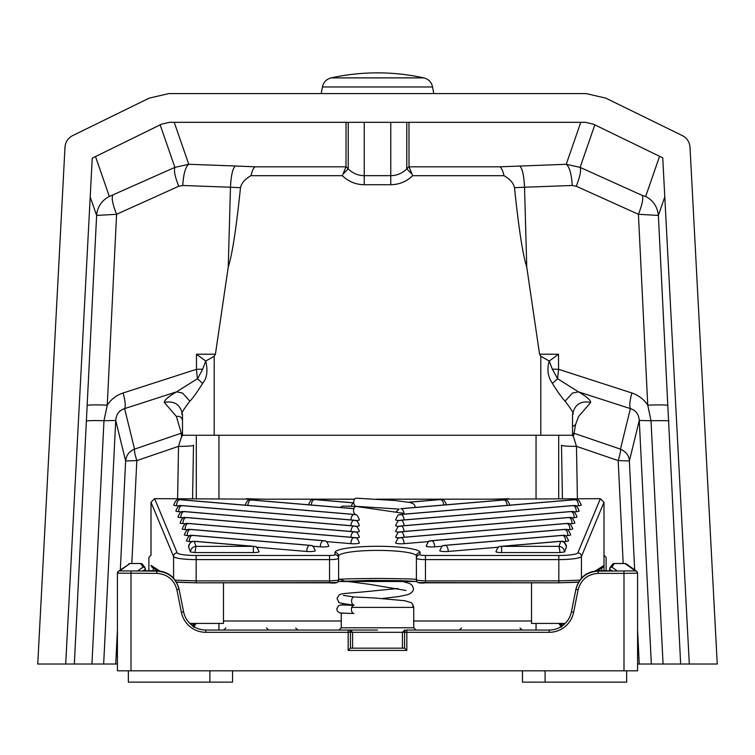 <?xml version="1.0" encoding="UTF-8"?>
<svg xmlns="http://www.w3.org/2000/svg" width="755" height="755" viewBox="0 0 755 755"><rect width="100%" height="100%" fill="white"/><g stroke="black" fill="none" stroke-linecap="round" stroke-linejoin="round"><path stroke-width="1.13" d="M377.5 630.048L348.168 630.048L377.5 630.048M205.813 632.312L205.813 630.048L348.168 630.048L348.168 632.312L205.813 632.312A24.915 24.915 0 0 1 181.379 612.286L176.878 589.768C174.046 579.623 167.383 574.159 156.88 573.375L117.421 573.149L117.412 670.817L117.421 573.158A2.265 2.265 -125.6 0 1 118.365 571.299L130.049 563.494L119.677 570.884L156.88 571.11C168.554 571.979 175.953 578.056 179.095 589.325L183.597 611.843A22.65 22.65 0 0 0 205.813 630.048A22.65 22.65 0 0 1 183.597 611.843A22.65 22.65 0 0 0 205.813 630.048A22.65 22.65 0 0 1 183.597 611.843L181.379 612.286M406.105 630.048L549.187 630.048A22.65 22.65 0 0 0 571.403 611.843L575.905 589.325C579.047 578.056 586.446 571.979 598.12 571.11L635.323 570.884L624.951 563.494L614.325 563.494L611.909 567.109L616.882 570.657A2.265 2.265 -54.4 0 0 616.476 570.695M404.567 648.167L406.832 650.433L348.168 650.433L350.424 648.167L404.567 648.167L404.576 632.312L350.424 632.312L350.424 648.167M402.415 648.167L402.415 632.312L404.68 630.048M352.585 648.167L352.585 632.312L350.32 630.048M558.7 435.257L558.7 498.668L558.7 435.257M563.23 623.422L563.23 625.168M196.3 435.257L196.3 498.668L196.3 435.257M131.002 571.11L131.002 670.817L623.998 670.817L623.998 573.375L598.12 573.375C587.616 574.159 580.954 579.623 578.122 589.768L573.621 612.286A24.915 24.915 0 0 1 549.187 632.312L406.832 632.312L406.832 650.433M635.323 570.884A2.265 2.265 -54.4 0 1 637.579 573.149L637.588 670.817L623.998 670.817M131.002 670.817L117.412 670.817M637.588 670.817L637.588 573.149L623.998 573.375L623.998 571.11M193.129 626.678L194.969 623.422M191.77 625.168L191.77 623.422M560.031 623.422L561.871 626.678M156.88 573.375L156.814 570.752C168.478 571.62 175.887 577.688 179.02 588.966L176.878 589.768M138.524 570.695A2.265 2.265 54.4 0 0 138.118 570.657L143.091 567.109L140.723 563.523L130.049 563.494M598.187 570.752L612.352 570.752L598.187 570.752C586.522 571.62 579.113 577.688 575.98 588.966C579.066 577.632 586.465 571.554 598.187 570.752L598.12 573.375M611.578 570.752L609.521 568.977M145.479 568.977L143.422 570.752M573.621 612.286L571.403 611.843A22.65 22.65 0 0 1 549.187 630.048A22.65 22.65 0 0 0 571.403 611.843A22.65 22.65 0 0 1 549.187 630.048L549.187 632.312M561.22 627.263L559.021 623.422M195.979 623.422L193.78 627.263M559.172 623.913L560.031 623.658M194.969 623.658L195.828 623.913M148.895 570.752L148.895 557.341L151 555.236M604 555.236L606.105 557.341L606.105 570.752M354.019 605.114A4.077 2.51 -90.6 0 1 353.944 605.104A4.077 2.51 -90.6 0 1 351.594 600.848A4.077 2.51 -90.6 0 1 354.142 596.969A4.077 2.51 -90.6 0 1 354.199 596.969M353.84 613.485A4.077 2.51 -90.6 0 1 351.415 609.276A4.077 2.51 -90.6 0 1 353.963 605.34L340.996 604.944L338.523 605.689L336.805 608.775L337.343 611.069L339.665 612.909L345.063 613.183M356.294 506.482A4.077 2.51 89.4 0 0 356.218 506.473A4.077 2.51 89.4 0 0 356.143 506.463A4.077 2.51 89.4 0 0 356.086 506.463A4.077 2.51 89.4 0 0 353.548 510.342A4.077 2.51 89.4 0 0 355.898 514.608M356.322 498.187A4.077 2.51 89.4 0 0 356.266 498.177A4.077 2.51 89.4 0 0 353.718 502.122A4.077 2.51 89.4 0 0 356.143 506.331A4.077 2.51 89.4 0 0 356.2 506.331A4.077 2.51 89.4 0 0 356.256 506.331M355.898 520.61A5.662 0.831 0 0 0 359.38 519.846A5.662 0.831 0 0 0 359.38 519.836C356.228 511.72 355.048 515.807 354.199 514.429A5.662 2.803 94.9 0 0 353.718 514.466L353.718 514.466A5.662 2.803 94.9 0 0 350.915 519.921M176.557 505.746A5.662 2.803 94.9 0 1 179.388 499.65L353.718 514.466L179.388 499.65A5.662 2.803 94.9 0 1 179.869 499.612C179.114 501.046 177.425 496.12 173.726 505.019L173.726 505.019A5.662 0.831 0 0 0 173.726 505.029A5.662 0.831 0 0 0 176.557 505.746L179.312 505.982M350.915 525.697A5.662 2.803 -85.1 0 1 353.718 520.242L181.511 505.605A5.662 2.803 -85.1 0 1 181.983 505.567C181.228 507.001 179.548 502.066 175.839 510.975L175.839 510.975A5.662 0.831 0 0 0 175.839 510.984A5.662 0.831 0 0 0 178.671 511.701L181.436 511.937M355.898 526.386A5.662 0.831 0 0 0 359.38 525.622A5.662 0.831 0 0 0 359.38 525.612C356.228 517.496 355.048 521.582 354.199 520.195A5.662 2.803 -85.1 0 1 354.661 520.318M355.898 532.162A5.662 0.831 0 0 0 359.38 531.388L359.38 531.388C356.228 523.272 355.048 527.358 354.199 525.971A5.662 2.803 94.9 0 0 353.718 526.018L353.718 526.018A5.662 2.803 94.9 0 0 350.915 531.473M180.794 517.656A5.662 2.803 94.9 0 1 183.625 511.56L353.718 526.018L183.625 511.56A5.662 2.803 94.9 0 1 184.107 511.522C183.352 512.947 181.662 508.021 177.963 516.93L177.963 516.93A5.662 0.831 0 0 0 177.963 516.939A5.662 0.831 0 0 0 180.794 517.656L183.55 517.892M355.898 537.938A5.662 0.831 0 0 0 359.38 537.164L359.38 537.164C356.228 529.047 355.048 533.134 354.199 531.747A5.662 2.803 94.9 0 0 353.718 531.784L353.718 531.794A5.662 2.803 94.9 0 0 350.915 537.239M182.918 523.611A5.662 2.803 94.9 0 1 185.739 517.515L353.718 531.794L185.739 517.515A5.662 2.803 94.9 0 1 186.23 517.477C185.475 518.902 183.786 513.976 180.086 522.885A5.662 0.831 0 0 0 180.086 522.894A5.662 0.831 0 0 0 182.918 523.611L185.673 523.847M350.886 543.666A5.662 0.831 0 0 0 359.38 542.939L359.38 542.939C356.228 534.823 355.048 538.9 354.199 537.522A5.662 2.803 94.9 0 0 353.718 537.56L353.718 537.56A5.662 2.803 94.9 0 0 350.886 543.666L326.188 541.562M185.032 529.566A5.662 2.803 94.9 0 1 187.863 523.47L353.718 537.56L187.863 523.47A5.662 2.803 94.9 0 1 188.344 523.432C187.589 524.857 185.909 519.931 182.2 528.84A5.662 0.831 0 0 0 182.2 528.849A5.662 0.831 0 0 0 185.032 529.566L187.797 529.802M320.309 546.837A5.662 0.831 0 0 0 328.802 546.12A5.662 0.831 0 0 0 328.802 546.11C325.65 537.994 324.471 542.081 323.621 540.693A5.662 2.803 94.9 0 0 323.14 540.74L323.14 540.74A5.662 2.803 94.9 0 0 320.309 546.837L312.598 546.186M187.155 535.522A5.662 2.803 94.9 0 1 189.986 529.425L323.14 540.74L189.986 529.425A5.662 2.803 94.9 0 1 190.468 529.378C189.713 530.812 188.023 525.886 184.324 534.795L184.324 534.795A5.662 0.831 0 0 0 184.324 534.804A5.662 0.831 0 0 0 187.155 535.522L189.911 535.757M306.719 551.461A5.662 0.831 0 0 0 315.212 550.735L315.212 550.735C312.06 542.619 310.881 546.695 310.031 545.318A5.662 2.803 94.9 0 0 309.55 545.355L309.55 545.355A5.662 2.803 94.9 0 0 306.719 551.461L256.417 547.186M189.279 541.477A5.662 2.803 94.9 0 1 192.1 535.38L309.55 545.355L192.1 535.38A5.662 2.803 94.9 0 1 192.591 535.333C191.836 536.767 190.147 531.841 186.447 540.75L186.447 540.75A5.662 0.831 0 0 0 186.447 540.759A5.662 0.831 0 0 0 189.279 541.477L192.034 541.712M259.031 551.735L259.031 551.735C255.879 543.619 254.699 547.696 253.85 546.318A5.662 2.803 94.9 0 0 253.369 546.356L194.224 541.335A5.662 5.596 160.4 0 0 188.571 546.752L190.42 551.943C190.873 548.659 192.733 546.799 196.007 546.356L194.941 552.566L253.369 552.566A5.662 0.831 0 0 0 259.031 551.735M253.369 552.566L253.369 546.356L196.007 546.356L194.224 541.335A5.662 2.803 94.9 0 1 194.705 541.288C193.818 542.449 191.402 538.523 188.561 546.705A5.662 0.831 0 0 0 188.561 546.714A5.662 0.831 0 0 0 188.571 546.752M575.688 505.982L578.443 505.746A5.662 0.831 0 0 0 581.274 505.029A5.662 0.831 0 0 0 581.274 505.019L581.274 505.019C577.575 496.12 575.886 501.046 575.131 499.612A5.662 2.803 85.1 0 1 575.612 499.65L401.282 514.466A5.662 2.803 85.1 0 1 404.085 519.921M400.339 514.542A5.662 2.803 85.1 0 1 400.801 514.429C399.027 516.307 399.48 511.163 395.62 519.836L395.62 519.836A5.662 0.831 0 0 0 395.62 519.846A5.662 0.831 0 0 0 399.102 520.61M573.564 511.937L576.329 511.701A5.662 0.831 0 0 0 579.16 510.984A5.662 0.831 0 0 0 579.16 510.975L579.16 510.975C575.452 502.066 573.772 507.001 573.017 505.567A5.662 2.803 85.1 0 1 573.489 505.605L401.282 520.242A5.662 2.803 85.1 0 1 404.085 525.697M400.339 520.318A5.662 2.803 85.1 0 1 400.801 520.195C399.027 522.082 399.48 516.939 395.62 525.612A5.662 0.831 0 0 0 395.62 525.622A5.662 0.831 0 0 0 395.62 525.612A5.662 0.831 0 0 0 399.102 526.386M571.45 517.892L574.206 517.656A5.662 0.831 0 0 0 577.037 516.939A5.662 0.831 0 0 0 577.037 516.93C573.338 508.021 571.648 512.947 570.893 511.522A5.662 2.803 85.1 0 1 571.375 511.56L401.282 526.018A5.662 2.803 85.1 0 1 404.085 531.473M400.339 526.093A5.662 2.803 85.1 0 1 400.801 525.971C399.027 527.849 399.48 522.715 395.62 531.388L395.62 531.388A5.662 0.831 0 0 0 395.62 531.388A5.662 0.831 0 0 0 399.102 532.162M569.327 523.847L572.082 523.611A5.662 0.831 0 0 0 574.914 522.894A5.662 0.831 0 0 0 574.914 522.885L574.914 522.885C571.214 513.976 569.525 518.902 568.77 517.477A5.662 2.803 85.1 0 1 569.251 517.515L401.282 531.794A5.662 2.803 85.1 0 1 404.085 537.239M395.62 537.154A5.662 0.831 0 0 0 395.62 537.164A5.662 0.831 0 0 0 399.102 537.938M567.203 529.802L569.968 529.566A5.662 0.831 0 0 0 572.8 528.849A5.662 0.831 0 0 0 572.8 528.84L572.8 528.84C569.091 519.931 567.411 524.857 566.656 523.432A5.662 2.803 85.1 0 1 567.128 523.47L401.282 537.56A5.662 2.803 85.1 0 1 404.114 543.666L428.812 541.562M400.339 537.645A5.662 2.803 85.1 0 1 400.801 537.522C399.027 539.4 399.48 534.257 395.62 542.939L395.62 542.939A5.662 0.831 0 0 0 395.62 542.939A5.662 0.831 0 0 0 404.114 543.666M565.089 535.757L567.845 535.522A5.662 0.831 0 0 0 570.676 534.804A5.662 0.831 0 0 0 570.676 534.795C566.977 525.886 565.287 530.812 564.532 529.378A5.662 2.803 85.1 0 1 565.014 529.425L431.86 540.74A5.662 2.803 85.1 0 1 434.691 546.837L442.402 546.186M430.916 540.816A5.662 2.803 85.1 0 1 431.379 540.693C429.604 542.581 430.057 537.437 426.197 546.11A5.662 0.831 0 0 0 426.197 546.12L426.197 546.11A5.662 0.831 0 0 0 434.691 546.837M562.966 541.712L565.721 541.477A5.662 0.831 0 0 0 568.553 540.759A5.662 0.831 0 0 0 568.553 540.75L568.553 540.75C564.853 531.841 563.164 536.767 562.409 535.333A5.662 2.803 85.1 0 1 562.89 535.38L445.45 545.355A5.662 2.803 85.1 0 1 448.281 551.461L498.583 547.186M444.506 545.44A5.662 2.803 85.1 0 1 444.969 545.318C443.194 547.196 443.647 542.052 439.787 550.735L439.787 550.735A5.662 0.831 0 0 0 448.281 551.461M566.429 546.752A5.662 0.831 0 0 0 566.439 546.714A5.662 0.831 0 0 0 566.439 546.705C562.73 537.796 561.05 542.722 560.295 541.288A5.662 2.803 85.1 0 1 560.767 541.335L501.622 546.356L558.993 546.356C562.267 546.799 564.127 548.659 564.58 551.943L566.429 546.752A5.662 5.596 -160.4 0 0 560.776 541.335L558.993 546.356L560.059 552.566L501.631 552.566A5.662 0.831 0 0 1 495.969 551.735L495.969 551.735C499.121 543.619 500.301 547.696 501.15 546.318A5.662 2.803 85.1 0 1 501.631 546.356L501.631 552.566M565.202 623.422L531.52 623.422L531.52 582.822M189.798 623.422L223.48 623.422L223.48 582.822M508.53 498.668A85.164 12.533 180 0 1 483.955 499.206L600.376 498.668L604 502.254L581.444 556.463L581.444 578.151M173.556 578.151L173.556 556.463L151 502.254L154.624 498.668L271.045 499.206A85.164 12.533 180 0 1 246.47 498.668M416.392 579.717L416.392 556.133A3.624 3.586 0 0 1 420.016 552.547L420.148 552.547A42.582 6.266 180 0 0 377.566 546.28A42.582 6.266 180 0 0 334.984 552.547A3.624 3.586 0 0 1 338.608 556.133L338.608 580.284A2.265 2.265 0 0 1 336.343 582.549L196.168 582.813L175.821 582.067M194.941 552.566L190.42 551.943M395.62 537.164L395.62 537.164C399.48 528.481 399.027 533.625 400.801 531.747A5.662 2.803 85.1 0 1 401.282 531.784L569.261 517.515A5.662 2.803 85.1 0 1 572.082 523.611M564.58 551.943L560.059 552.566M579.179 582.067L558.832 582.813L418.657 582.549A2.265 2.265 0 0 1 416.392 580.284L425.452 580.888L558.832 580.888L579.793 580.189M151 554.849L151 502.311M595.346 570.931L604 565.391L604 502.254M597.526 570.761L602.962 567.279L604 565.391L604 570.752M157.474 570.761L152.038 567.279L151 565.391L159.654 570.931M338.608 579.717C336.4 579.113 349.386 578.689 377.566 578.434C405.756 578.689 418.742 579.113 416.524 579.717M329.548 580.888L338.608 580.284C338.391 582.737 335.371 583.577 329.548 582.822L329.548 559.597L196.168 559.597L196.168 580.888L329.548 580.888M175.207 580.189L196.168 580.888L196.168 582.822L329.548 582.822M232.54 670.817L232.54 682.142L209.89 682.142L209.89 670.817M626.65 670.817L626.65 682.142L545.11 682.142L545.11 670.817M128.35 670.817L128.35 682.142L209.89 682.142M522.46 670.817L522.46 682.142L545.11 682.142M637.588 664.023L717.25 664.023L690.004 147.168C689.541 141.949 687.012 138.108 682.426 135.645L605.831 98.141L586.078 93.573L168.922 93.573L149.169 98.141L72.574 135.645C67.988 138.108 65.459 141.949 64.996 147.168L37.75 664.023L117.412 664.023M689.306 664.023L662.739 157.833L593.383 124.16L585.493 122.319L169.507 122.319L161.655 124.141L92.242 158.154L65.694 664.023M680.651 664.023L658.369 215.439L664.787 196.932M663.069 664.023L651.018 420.724L639.277 420.469L651.338 664.023M623.177 563.494L618.175 460.597L629.368 460.965C629.141 455.709 626.169 451.764 620.459 449.14L630.378 408.606C635.833 410.342 638.796 414.297 639.277 420.469L629.368 460.965L634.672 569.893M120.328 569.893L125.632 460.965L136.825 460.597L131.823 563.494M103.662 664.023L115.723 420.469L103.982 420.724L91.94 664.023M74.349 664.023L86.372 421.101C87.637 420.563 93.507 420.431 103.982 420.724L107.257 405.142C111.061 399.338 116.346 395.29 123.103 392.987L196.451 369.308L196.489 354.227L205.756 361.041C208.031 370.884 206.983 378.321 202.604 383.361C197.489 391.675 193.261 397.611 189.901 401.169C182.936 410.21 180.464 414.608 182.493 414.372L182.493 435.257L573.715 435.257L575.546 424.603L578.585 416.477L590.74 402.387C590.58 400.037 586.493 396.526 578.462 391.864L572.507 393.044L565.089 401.169C561.739 397.611 557.501 391.675 552.396 383.361C547.837 376.792 546.79 369.346 549.244 361.041L540.797 356.256L539.57 354.199L558.511 354.227L558.549 369.299L631.897 392.987C629.727 400.924 629.226 406.124 630.378 408.606L578.462 391.864L557.596 378.727L558.549 369.299L552.32 369.148L557.596 378.727M90.213 196.932L96.631 215.439L86.372 421.101M667.854 405.416C666.429 404.84 659.719 404.755 647.743 405.142L638.419 214.288L658.369 215.439C657.416 206.7 653.179 200.377 645.657 196.479L659.587 156.304M668.628 421.101C670.449 420.658 664.579 420.535 651.018 420.724L647.743 405.142C643.883 399.338 638.598 395.29 631.897 392.987M561.494 445.214L562.428 498.668L561.494 445.214A18.12 1.416 179 0 0 576.471 446.347L618.175 460.597C620.034 454.633 620.799 450.81 620.459 449.14L573.715 433.172L572.507 434.002L572.507 432.341M123.103 392.987C125.273 400.924 125.774 406.124 124.622 408.606C119.167 410.342 116.204 414.297 115.723 420.469L125.632 460.965C126.236 455.303 129.209 451.358 134.541 449.14C134.201 450.81 134.966 454.633 136.825 460.597L178.529 446.347L181.974 435.257L181.285 435.257L182.493 435.257L182.493 430.727M87.146 405.416C88.571 404.84 95.281 404.755 107.257 405.142L116.581 214.288L96.631 215.439A22.65 22.433 -19.1 0 1 109.343 196.479L95.508 156.559M568.723 435.257L564.466 435.257M562.116 435.257L561.182 435.257M192.572 498.668L193.506 445.214A18.12 1.416 -179 0 1 178.529 446.347L177.614 498.668M567.854 435.257L564.646 435.257M561.947 435.257L561.475 435.257M190.335 435.257L187.183 435.257M112.712 195.451C111.457 198.301 112.75 204.586 116.581 214.288L178.737 186.249C174.962 176.689 173.678 170.394 174.896 167.365L109.343 196.479M174.216 122.319L188.769 164.288L174.896 167.365L160.164 124.877M390.769 122.319L390.769 175.651C396.951 175.575 402.292 173.329 406.785 168.903L406.785 122.319M348.215 122.319L348.215 168.903C352.736 173.339 358.078 175.594 364.231 175.651L390.769 175.651L390.769 184.73L364.231 184.73C355.765 184.607 348.47 181.596 342.336 175.689L250.971 175.689C244.931 179.133 241.44 183.144 240.486 187.712C236.815 223.046 232.757 253.057 228.237 267.147L230.473 187.24L182.738 185.475L178.737 186.249M240.486 187.712L230.473 187.24C231.039 175.66 232.625 168.582 235.249 165.987L255.03 166.817L345.998 166.817L346.016 122.319M408.983 122.319L409.002 166.817L499.97 166.817L566.231 164.288C569.43 166.666 571.441 173.726 572.262 185.475L524.527 187.24L526.763 267.147L539.57 354.199M645.657 196.479L642.297 195.451C643.543 198.301 642.25 204.586 638.419 214.288L576.263 186.249C580.095 176.425 581.378 170.13 580.104 167.374L566.231 164.288L580.784 122.319M576.263 186.249L572.262 185.475M577.386 498.668L576.471 446.347L573.026 435.257M182.493 435.994L182.493 434.002L181.285 433.172L134.541 449.14L124.622 408.606L176.538 391.864C168.507 396.526 164.42 400.037 164.26 402.387L176.415 416.477L181.285 433.172L181.285 435.257M196.489 354.227L215.43 354.199L228.237 267.147M189.901 401.169L182.493 393.044L176.538 391.864L197.404 378.727L196.451 369.308L202.68 369.148L205.756 361.041L214.203 356.256L214.203 435.257M526.763 267.147C522.243 253.048 518.185 223.027 514.514 187.712C513.391 182.974 509.899 178.973 504.029 175.689L412.664 175.689C406.53 181.596 399.235 184.607 390.769 184.73M215.43 354.199L214.203 356.256M182.493 414.372L182.493 415.259M565.089 401.169C572.073 410.21 574.536 414.608 572.507 414.372L572.507 435.994M408.983 166.713L406.785 168.903L412.041 174.16L412.664 175.689M364.231 184.73L364.231 122.319M342.336 175.689L342.949 174.16L348.215 168.903L346.016 166.713M250.971 175.689C252.236 170.621 253.595 167.667 255.03 166.817M345.998 166.817L342.949 174.16M514.514 187.712L524.527 187.24C523.923 175.415 522.328 168.337 519.751 165.987M504.029 175.689C502.868 170.866 501.518 167.912 499.97 166.817M412.041 174.16L409.002 166.817M558.511 354.227L549.244 361.041L552.32 369.148M552.396 383.361L557.501 378.934M197.404 378.727L202.604 383.361M197.499 378.934L202.68 369.148M341.26 613.098L341.26 627.783L413.74 627.783L416.005 630.048M412.928 604.812L413.74 607.398L351.726 607.398M611.909 567.109A2.265 2.265 -54.4 0 0 609.644 569.374L609.644 570.752M637.588 573.149L636.635 571.299L626.339 563.947A2.265 2.265 -54.4 0 0 625.027 563.523L614.277 563.523A2.265 2.265 38 0 0 612.494 564.391L610.002 567.581A2.265 2.265 38 0 1 611.786 566.712M348.168 650.433L348.168 632.312L350.424 632.312A2.265 2.265 90 0 0 348.168 630.048M218.95 435.257L218.95 498.668M223.48 620.987L341.26 620.987M413.74 620.987L531.52 620.987M536.05 435.257L536.05 498.668M193.129 623.422L193.129 626.169M561.871 626.169L561.871 623.422M145.356 570.752L145.356 569.374A2.265 2.265 54.4 0 0 143.091 567.109M156.814 570.752L142.648 570.752L156.814 570.752C168.535 571.554 175.934 577.632 179.02 588.966M143.214 566.712A2.265 2.265 -38 0 1 144.998 567.581L142.506 564.391A2.265 2.265 -38 0 0 140.723 563.523L129.973 563.523A2.265 2.265 -125.6 0 0 128.661 563.947M119.677 570.884A2.265 2.265 -125.6 0 0 118.365 571.299L117.412 573.149M404.576 632.312L406.832 632.312L406.832 630.048A2.265 2.265 90 0 0 404.576 632.312M575.905 589.325L578.122 589.768M536.05 630.048L536.05 623.422M218.95 630.048L218.95 623.422M308.418 504.925C312.117 496.016 313.806 500.942 314.561 499.508A5.662 2.803 94.9 0 0 314.08 499.546L353.718 502.915A5.662 2.803 94.9 0 0 351.273 506.294M247.857 505.388A5.662 2.803 -85.1 0 1 250.66 499.933L353.718 508.691L250.66 499.933A5.662 2.803 -85.1 0 1 251.141 499.895L353.831 508.615M181.511 505.605L353.718 520.242A5.662 2.803 -85.1 0 1 354.199 520.195L181.983 505.567M254.312 546.441A5.662 2.803 94.9 0 0 253.85 546.318L194.705 541.288M446.582 504.925C442.883 496.016 441.194 500.942 440.439 499.508A5.662 2.803 85.1 0 1 440.92 499.546L408.917 502.264L440.92 499.546A5.662 2.803 85.1 0 1 443.723 505.001M510.002 505.303C506.303 496.394 504.614 501.329 503.859 499.895A5.662 2.803 85.1 0 1 504.34 499.933L401.282 508.691A5.662 2.803 85.1 0 1 404.085 514.146M573.017 505.567L400.801 520.195A5.662 2.803 85.1 0 1 401.282 520.242L573.489 505.605M500.688 546.441A5.662 2.803 85.1 0 1 501.15 546.318L560.295 541.288M376.49 499.168L483.955 499.168L377.16 499.206M354.548 499.206L271.045 499.168L354.576 499.168M154.633 498.668L177.17 552.849A19.026 2.803 0 0 0 196.168 555.482L329.548 555.482A5.436 0.802 0 0 0 334.984 554.68L334.984 552.547M420.016 552.547L420.016 554.68A5.436 0.802 0 0 0 425.452 555.482L558.832 555.482A19.026 2.803 0 0 0 577.83 552.849L600.367 498.668M416.722 581.482L338.259 581.501M601.735 570.752L601.735 568.062M425.452 555.482L425.452 582.822L558.832 582.822L558.832 559.597L425.452 559.597A9.06 1.331 180 0 1 416.392 558.266A3.624 3.586 0 0 1 420.016 554.68M153.265 568.062L153.265 570.752M416.42 555.699A38.958 5.738 0 0 0 376.113 550.404A38.958 5.738 0 0 0 338.608 556.133M575.131 499.612L400.801 514.429A5.662 2.803 85.1 0 1 401.282 514.466L575.612 499.65A5.662 2.803 85.1 0 1 578.443 505.746M573.498 505.605L573.498 505.605A5.662 2.803 85.1 0 1 576.329 511.701M564.532 529.378L431.379 540.693A5.662 2.803 85.1 0 1 431.86 540.74L565.014 529.425A5.662 2.803 85.1 0 1 567.845 535.522M353.755 502.905A5.662 2.803 94.9 0 0 353.718 502.915L314.08 499.546A5.662 2.803 94.9 0 0 311.277 505.001M562.409 535.333L444.969 545.318A5.662 2.803 85.1 0 1 445.45 545.355L562.9 535.38A5.662 2.803 85.1 0 1 565.721 541.477M570.893 511.522L400.801 525.971A5.662 2.803 85.1 0 1 401.282 526.018L571.375 511.56A5.662 2.803 85.1 0 1 574.206 517.656M401.282 508.691L504.34 499.933A5.662 2.803 85.1 0 1 507.143 505.388M566.656 523.432L400.801 537.522A5.662 2.803 85.1 0 1 401.282 537.56L567.137 523.47A5.662 2.803 85.1 0 1 569.968 529.566M334.984 554.68A3.624 3.586 0 0 1 338.608 558.266A9.06 1.331 180 0 1 329.548 559.597L329.548 555.482M400.339 531.869A5.662 2.803 85.1 0 1 400.801 531.747L568.77 517.477M310.494 545.44A5.662 2.803 94.9 0 0 310.031 545.318L192.591 535.333M324.084 540.816A5.662 2.803 94.9 0 0 323.621 540.693L190.468 529.378M354.661 537.645A5.662 2.803 94.9 0 0 354.199 537.522L188.344 523.432M354.661 531.869A5.662 2.803 94.9 0 0 354.199 531.747L186.23 517.477M354.661 526.093A5.662 2.803 94.9 0 0 354.199 525.971L184.107 511.522M178.671 511.701A5.662 2.803 -85.1 0 1 181.502 505.605M354.661 514.542A5.662 2.803 94.9 0 0 354.199 514.429L179.869 499.612M577.83 552.849A3.624 3.577 -157.4 0 1 581.444 556.463A22.65 3.331 180 0 1 558.832 559.597L558.832 555.482M196.168 555.482L196.168 559.597A22.65 3.331 180 0 1 173.556 556.463A3.624 3.577 157.4 0 1 177.17 552.849M639.249 664.023L637.588 629.868M115.751 664.023L117.412 629.868M642.297 195.451L580.104 167.374L594.836 124.868M182.738 185.475C183.54 173.669 185.551 166.61 188.769 164.288L235.249 165.987M540.797 435.257L540.797 356.256M590.74 402.387C580.387 400.575 574.31 404.755 572.507 414.929M572.507 426.698L575.546 424.603M182.493 414.929C180.69 404.755 174.613 400.575 164.26 402.387M176.415 416.477C179.869 415.873 181.898 417.26 182.493 420.658M423.866 77.888A216.374 216.374 0 0 0 331.134 77.888L423.866 77.888C428.604 79.152 431.52 82.182 432.587 86.976L322.413 86.976L321.243 93.573M295.667 628.122L297.914 630.048L295.667 628.122M225.849 627.896L223.593 630.048M341.26 627.783L338.995 630.048M413.74 607.398L413.74 627.783M519.987 628.009L522.243 630.048M461.513 628.009L459.257 630.048M341.977 604.953L343.327 603.594M610.002 567.581L609.474 570.752M145.526 570.752L144.998 567.581M142.506 564.391L140.675 563.494M612.494 564.391L614.325 563.494M626.339 563.947L624.951 563.494M266.411 627.896L268.667 630.048M354.142 596.969L373.961 597.932L404.888 600.735L411.352 602.726L412.825 604.557L413.051 607.398M356.086 506.463L342.808 506.086L339.958 507.435M415.316 507.417L414.57 505.057L413.259 503.755L410.078 502.519L394.988 500.508L356.266 498.187M345.243 605.038L353.935 605.104C342.534 603.651 337.457 602.603 338.702 601.971L337.023 598.526L339.193 594.883C342.808 593.817 336.466 594.081 361.966 592.033L397.819 588.494M399.801 580.623L409.597 583.483L412.107 585.219L413.57 588.74L412.683 591.524L409.927 593.751L407.049 594.827L398.489 596.601L382.502 598.488M338.608 578.811L344.195 581.039M344.214 581.039L368.6 584.191M356.218 506.473L403.991 513.343M405.935 590.476L369.186 584.257M354.265 596.978L343.44 595.393M348.281 506.19L351.292 506.227M399.14 509.106L356.2 506.331M340.911 613.088L353.897 613.494M244.998 505.303C248.697 496.394 250.386 501.329 251.141 499.895M399.065 509.078L396.205 511.786M400.801 508.653L503.859 499.895M408.625 502.207L440.439 499.508M314.561 499.508L353.755 502.839M176.528 582.256L196.168 582.822M416.741 581.501L400.754 580.652L369.695 580.397L338.249 581.52M578.472 582.256L558.832 582.822M425.452 582.822C419.629 583.577 416.609 582.737 416.392 580.284M331.134 77.888C326.396 79.152 323.48 82.182 322.413 86.976M432.587 86.976L433.757 93.573"/></g></svg>

